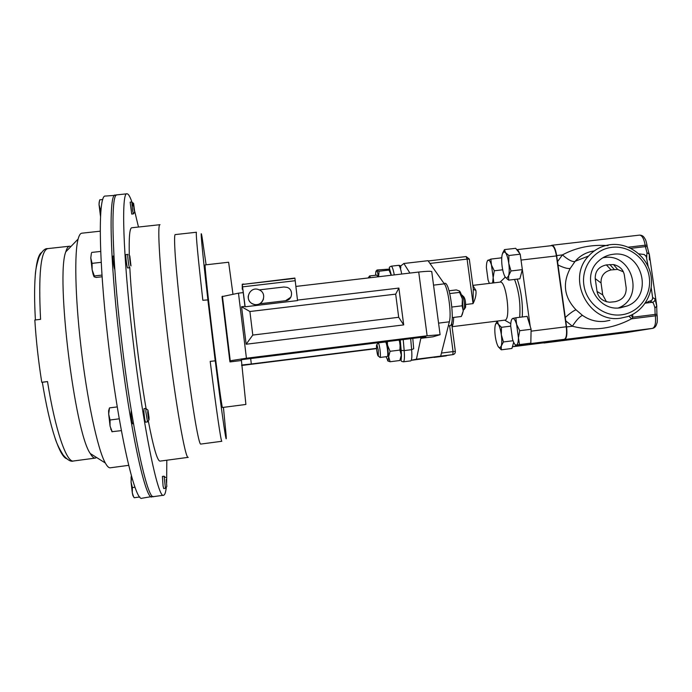 <?xml version="1.0" encoding="UTF-8"?>
<svg xmlns="http://www.w3.org/2000/svg" width="692" height="692" viewBox="0 0 692 692"><rect width="100%" height="100%" fill="white"/><g stroke="black" fill="none" stroke-linecap="round" stroke-linejoin="round"><path stroke-width="1.04" d="M620.482 307.776L627.134 305.994C654.563 295.908 641.692 249.527 612.887 254.327C607.308 255.028 602.464 257.329 598.372 261.221C580.026 277.258 596.487 311.98 620.482 307.776M618.397 307.94C645.005 297.871 632.324 252.857 604.272 257.545L602.879 257.753M378.282 350.135L378.316 356.095C377.815 356.069 377.304 354.235 376.785 350.61C376.353 346.813 376.387 344.824 376.88 344.633L378.282 350.135M377.867 343.37L378.23 342.903C378.861 343.509 379.458 345.827 380.029 349.875C380.522 354.122 380.531 356.639 380.064 357.444L379.588 357.072M378.152 342.886L385.496 341.978C386.153 342.306 386.802 344.633 387.416 348.95C387.935 353.482 387.909 356.008 387.33 356.553L379.986 357.479M369.286 276.445L369.649 275.978L370.428 277.7M369.571 275.961L376.898 275.105L377.789 276.843M368.014 277.985L368.49 277.933M500.074 282.128L500.204 282.111C506.137 280.286 511.103 319.548 505.013 320.119L452.058 326.685M557.501 261.645L562.423 254.898L556.653 255.573L558.02 264.993C563.79 267.787 567.855 268.928 570.225 268.418C562.25 283.53 564.17 297.318 576.004 309.791L582.456 315.353C589.394 320.214 596.928 322.195 605.059 321.296L609.903 320.327M594.246 250.928C586.652 252.018 580.285 255.469 575.156 261.282L570.225 268.418M463.285 310.319L464.349 308.822C465.214 304.869 463.233 294.515 461.737 295.069L461.711 295.077M464.194 309.454L465.569 307.326C465.82 301.902 465.128 298.287 463.493 296.496L462.533 295.726M131.238 410.295L130.961 413.79C131.428 419.413 132.008 422.76 132.7 423.841L133.487 423.738M113.955 255.945L113.177 256.031C112.346 255.763 113.946 268.825 114.811 269.404M116.247 195.256L105.383 196.07C98.221 194.115 98.299 256.637 107.917 339.149C118.098 429.118 135.113 502.902 142.076 498.205L152.82 496.389M115.33 195.023C108.817 193.007 109.596 255.374 119.24 337.791C129.473 427.63 145.727 501.432 151.98 496.839M100.236 231.189L81.794 233.195C80.35 233.342 79.13 235.289 78.135 239.025C74.347 252.381 75.108 295.795 80.756 344.901C86.829 399.189 97.762 449.982 105.34 463.017C107.191 466.408 108.843 468 110.287 467.801L128.677 465.335M148.875 420.027L147.517 421.921L145.856 411.878L145.951 408.41L144.023 408.661L143.919 412.129C144.403 417.734 144.965 421.082 145.588 422.172L147.517 421.921M149.031 417.432L149.065 419.793C148.659 420.174 148.209 417.726 147.699 412.449L147.941 410.071L149.031 417.432M166.694 486.64L165.466 488.336L164.099 476.2L162.386 476.433L163.061 485.957L163.745 488.569L165.466 488.336M166.227 479.452L166.824 486.476L166.227 479.452M132.492 209.996L131.861 201.96L130.157 202.142L131.714 214.079L133.418 213.897L132.492 209.996M133.963 209.347L133.599 203.413L134.732 212.124L133.963 209.347M127.908 254.388L125.987 254.604C125.252 254.319 126.852 267.372 127.622 267.951L129.542 267.735C128.79 267.147 127.19 254.102 127.908 254.388L127.994 254.448M130.978 265.97C130.364 265.443 129.119 254.751 129.793 255.85L130.978 265.97M126.991 193.795L117.069 194.841C110.677 192.817 111.568 255.158 121.221 337.549C131.463 427.371 147.578 501.172 153.71 496.596L163.597 495.238C158.165 499.711 142.811 425.891 132.509 336.191C122.83 253.903 121.247 191.71 126.991 193.795C128.686 193.812 130.753 197.869 133.201 205.991M166.798 460.215L166.66 482.852M166.314 487.116C165.76 492.272 164.86 494.979 163.597 495.238M148.27 420.779C153.486 447.819 157.43 461.261 160.103 461.114L188.25 457.343C185.508 460.301 175.327 402.597 167.343 334.452C159.878 271.757 156.954 223.118 159.999 224.692L131.765 227.763C129.672 228.014 128.85 237.252 129.309 255.469M146.064 408.496C142.431 387.269 139.109 363.845 136.099 338.224C132.968 311.106 130.866 287.5 129.802 267.423M248.229 296.02C247.97 299.394 249.293 301.98 252.199 303.762L254.189 304.523C258.773 305.155 261.87 303.33 263.479 299.039M259.751 290.112L258.228 289.472C249.717 286.479 244.12 299.662 252.225 303.65L254.206 304.411C262.631 306.798 267.588 293.953 259.751 290.112M297.577 300.094L398.886 288.071L403.695 324.903L246.144 344.235L241.56 306.738L244.959 306.331L243.238 292.595L238.472 293.157L246.43 358.231L229.787 360.835L221.994 296.626L238.472 293.157M412.19 360.056L416.42 359.209L420.822 338.327L432.933 336.822L440.095 334.694L427.12 335.776L246.43 358.231M427.12 335.776L418.729 272.043L295.925 286.427M423.288 358.664L449.515 355.108L423.288 358.664M412.769 337.981L413.686 348.768L411.628 349.668L410.65 338.25M420.822 338.327L425.883 336.623M409.915 273.08L403.877 263.496L400.486 266.161M241.274 358.897L245.894 404.457L222.443 407.493C222.002 408.211 217.547 375.704 212.764 336.321C207.981 296.937 204.521 264.318 205.126 264.906L228.628 262.233L232.919 293.892M418.729 272.043C428.184 271.039 432.543 271.03 431.799 272.017L440.069 334.495M241.162 359.736L425.9 336.762M250.616 358.153L251.326 363.983L376.552 348.344M251.326 363.983L241.595 365.039M241.646 365.48L376.578 348.621M229.787 360.835L229.995 361.916L241.058 360.541M403.877 263.496L428.037 260.694L444.325 283.858L433.538 285.139M412.043 360.221L452.862 354.633C454.575 354.235 455.405 353.136 455.345 351.346L453.061 351.597L449.627 325.759M416.42 359.209L440.666 356.138L449.368 321.797C451.651 314.185 448.252 288.694 444.325 283.858M252.788 335.066L398.696 317.291L395.677 294.135L249.898 311.512L252.788 335.066L246.144 344.235M403.695 324.903L398.696 317.291M398.886 288.071L395.677 294.135M244.959 306.331L245.158 306.79L297.543 300.579L295.207 280.718L242.563 286.851L245.158 306.79M241.56 306.738L249.898 311.512M134.741 211.423L138.478 227.028M206.104 264.794L202.133 237.581C199.754 223.447 201.969 248.705 207.911 299.904L202.843 300.285C197.895 256.403 195.75 233.723 196.424 232.252L175.128 234.597C174.341 235.367 174.401 242.658 175.318 256.481C176.771 276.255 179.911 307.153 183.856 339.833C187.852 372.504 192.194 403.263 195.525 422.812C197.938 436.444 199.625 443.537 200.576 444.1L221.812 441.28C221.111 442.387 216.233 409.396 210.195 361.371L215.255 360.826C222.495 418.79 227.296 450.63 226.076 434.732L223.421 407.363M210.195 361.371L215.255 360.826M207.851 299.697L215.212 360.748M134.611 212.28L133.418 213.897M101.214 262.329L92.079 263.358L90.782 257.995L91.379 253.324M100.703 251.43L91.647 252.433M101.984 275.087L94.346 275.952L92.131 269.793L92.079 263.358M102.105 276.765L96.119 277.44L94.164 276.826L94.346 275.952M91.37 253.367L90.782 257.995L92.131 269.793L93.143 274.395L94.138 275.554M94.06 276.722L93.143 274.395M102.797 199.495L99.769 199.815L99.164 202.289L99.034 204.572L100.21 209.157L101.067 209.07M100.539 216.388L100.21 209.157M99.466 200.87L99.034 204.572L100.53 216.605M139.827 496.968L134.187 497.747L133.383 496.19L132.302 492.808L132.354 487.575L131.065 482.073L131.636 476.65M131.264 476.131L131.065 482.073L132.302 492.808L132.899 495.584L134.187 497.747M134.992 487.211L132.354 487.575M112.225 431.808L110.054 426.064L110.045 420.001L108.679 414.067L109.483 407.899L108.627 410.745L108.679 414.067L110.054 426.064L111.94 431.713L121.368 430.614M119.258 418.816L110.045 420.001M117.259 406.905L109.483 407.899M66.596 458.709C63.145 457.455 59.278 450.509 54.988 437.863C50.326 423.755 46.113 405.235 42.333 382.313L41.762 382.269C38.415 361.224 36.105 340.473 34.834 320.015L40.569 319.341C38.345 274.369 40.724 250.789 47.696 248.618L69.581 246.205C68.084 246.361 66.821 248.246 65.775 251.853C55.706 276.35 74.632 432.145 90.263 453.519C92.14 456.772 93.827 458.294 95.306 458.095L96.551 457.481M35.404 319.946C34.384 302.127 34.34 287.31 35.266 275.502C36.408 262.19 38.501 254.518 41.555 252.476M42.333 382.313L47.514 381.56L41.762 382.269M70.93 246.499L69.581 246.205M444.013 283.426L444.757 283.339C450.111 281.48 455.518 326.261 449.878 325.724L448.321 325.923M452.257 317.585L461.348 316.478L463.251 310.976L462.36 298.901L462.135 305.795L451.937 307.032M462.135 305.795L463.251 310.976L462.109 315.007M459.6 291.133C460.638 292.284 461.555 294.87 462.36 298.901L459.566 292.387L449.774 293.564M459.566 292.387L459.41 290.969L456.279 289.922L449.039 290.787M512.703 318.458C514.018 318.268 515.315 320.232 516.604 324.349L518.438 337.808L519.718 330.698L516.604 324.349L515.86 317.766L512.703 318.458M515.86 317.766L527.157 316.365L531.11 329.28L530.833 343.145L516.05 345.092C514.796 344.789 513.611 342.765 512.478 339.019L510.679 325.845C510.765 321.598 511.405 319.142 512.608 318.493L511.743 319.41M516.336 345.083C517.625 344.685 518.325 342.263 518.438 337.808L519.519 344.581L516.336 345.083M514.9 344.339L515.488 345.265M530.833 343.145L519.519 344.581M531.11 329.28L519.718 330.698M544.232 342.739L512.409 346.77L544.232 342.739L564.309 339.322C566.393 338.241 567.051 334.054 566.272 326.771L556.42 255.928C555.33 249.38 553.747 245.945 551.671 245.634L516.751 249.682L519.536 253.298C518.611 250.876 517.685 249.665 516.751 249.682L515.696 248.307L504.494 249.604L502.574 253.263M519.536 253.298L520.22 254.189L508.879 255.512L505.506 252.675L504.494 249.604M520.22 254.189L522.339 269.62L510.99 270.961L508.767 263.375L508.879 255.512M522.339 269.62L519.874 278.798L508.655 280.13L508.655 275.719L510.99 270.961M505.324 277.172C503.914 275.009 502.859 271.472 502.15 266.576C501.518 261.637 501.544 257.58 502.219 254.414L503.724 251.732L505.506 252.675C506.942 254.768 508.023 258.341 508.767 263.375C509.407 268.453 509.373 272.57 508.655 275.719L506.717 278.288L505.324 277.172L508.655 280.13M501.717 258.626L501.484 257.848L490.853 259.093L487.436 260.806M502.695 269.793L494.287 270.78L491.458 265.045L490.853 259.093M493.872 282.864L493.162 277.622L494.287 270.78M504.944 276.566L504.935 277.354M489.374 283.4L488.059 279.957L486.398 267.631C486.433 263.384 486.986 260.884 488.059 260.131L488.154 260.088C489.253 259.794 490.351 261.455 491.458 265.045L493.162 277.622L492.618 283.011M543.307 342.851L564.611 339.512C566.705 338.431 567.362 334.245 566.584 326.953L572.37 326.226L565.736 320.837L566.584 326.953M558.02 264.993L565.736 320.837M556.653 255.573C555.564 249.025 553.972 245.591 551.896 245.271L550.789 245.738M646.717 256.628L646.968 252.649L649.304 254.137L656.786 306.106L654.926 307.966C654.001 304.402 653.153 302.516 652.383 302.292L649.978 301.046C651.769 300.613 652.651 299.454 652.625 297.569L652.668 297.586C652.746 299.48 651.829 300.648 649.926 301.107L648.413 301.452M574.922 261.541C572.111 261.939 567.95 259.725 562.423 254.898C576.315 247.468 591.513 244.38 608.017 245.625M628.916 316.114L631.545 318.813C612.463 328.959 592.733 331.433 572.37 326.226C576.384 320.128 579.749 316.503 582.456 315.353M565.321 317.438C570.113 313.165 573.677 310.613 576.004 309.791M632.6 314.445L632.869 317.204L631.545 318.813L655.324 315.837L655.116 314.419L632.869 317.204L630.81 315.318M646.138 255.651L648.179 266.628M651.207 287.673L652.625 297.569M645.307 303.053L649.978 301.046M646.821 257.156L644.287 254.526L638.837 253.843M652.668 297.586L655.03 298.901C655.099 300.726 654.217 301.85 652.383 302.292L645.229 303.174M513.672 342.306L511.924 348.465L501.319 349.815L501.276 346.043L503.439 341.952L501.337 334.764L501.458 327.307L498.309 324.202L497.401 321.079M513.04 340.741L503.439 341.952M498.448 346.969L501.319 349.815M496.484 322.965L498.309 324.202C499.641 326.46 500.645 329.98 501.337 334.764C501.951 339.564 501.925 343.327 501.276 346.043L499.719 348.015L498.214 346.606C496.908 344.296 495.922 340.81 495.256 336.148C494.659 331.477 494.676 327.766 495.29 325.024L497.202 321.14L495.524 324.263M510.679 326.157L501.458 327.307M473.449 289.455L475.888 290.372C476.442 294.221 475.499 298.624 473.06 303.606L467.083 259.102L429.957 263.427M469.297 259.016L466.14 256.568L428.227 260.962L466.14 256.568L467.083 259.102L469.306 259.137L473.276 288.625L473.06 303.606L465.707 304.497M512.426 346.709L529.977 343.301M501.786 257.363L500.671 257.943M530.21 326.347L520.652 257.329M530.876 341.078L531.041 332.558M441.444 353.058L453.061 351.597L452.862 354.633L440.666 356.138M399.336 339.651L401.325 355.126C401.291 357.972 400.971 359.373 400.383 359.33M389.302 269.43L391.248 275.269L388.627 269.145L376.993 270.01L376.56 270.771C375.946 270.581 375.635 272.077 375.626 275.252M378.567 276.748C377.875 273.253 377.209 271.264 376.578 270.788L379.069 271.238L388.826 270.096M378.602 276.748L379.069 271.238M398.903 339.703L400.192 343.535L399.898 350.074L401.325 355.126L399.846 360.506L390.098 361.743L388.636 356.726L390.072 351.302L399.898 350.074M387.356 341.139L387.477 345.118L386.646 341.234M384.207 341.537L384.216 342.133M386.05 356.709L388.039 360.852L388.636 356.726L387.477 345.118L390.072 351.302M387.581 360.783L390.098 361.743M259.734 303.779L285.606 300.709L290.822 297.214M242.849 289.446L242.269 289.291L242.425 286.332L243.238 292.595M242.563 286.851L242.243 284.23L243.869 284.291M242.269 289.291L242.243 284.23M293.123 278.582L242.235 284.481L294.878 278.063L295.207 280.718M259.751 303.771L285.614 300.709C292.647 300.216 293.806 289.394 287.05 287.362L283.902 287.007L259.31 289.887M293.131 278.565L294.887 278.115M242.235 284.178L243.887 284.04M595.232 278.642L597.04 291.47C598.398 297.811 602.602 301.401 609.643 302.222L615.093 301.703C622.705 299.956 626.407 295.363 626.191 287.924L624.366 275.139C623.328 269.577 619.712 266.048 613.51 264.56L606.374 264.906C598.744 266.61 595.034 271.195 595.232 278.642L601.045 282.967C600.768 275.996 604.116 271.645 611.097 269.915L617.601 269.422L623.397 271.861M606.452 301.764L602.723 294.878L601.045 282.967M519.683 317.291C520.687 303.745 518.974 291.124 514.537 279.43M517.209 279.11C521.266 291.021 522.944 303.641 522.252 316.971M611.892 247.329C594.402 249.224 581.193 266.853 583.858 284.974C586.271 303.131 603.978 317.144 621.477 314.817C639.019 312.749 651.968 295.034 649.252 277.077C646.786 259.093 629.339 245.167 611.892 247.329M589.662 251.905C583.875 253.618 579.04 256.741 575.156 261.282L588.676 255.945C594.601 249.518 601.867 245.755 610.482 244.648C628.293 242.485 646.293 255.486 650.523 273.478C654.926 291.418 644.659 310.898 627.627 316.581L620.811 318.147C589.013 323.744 565.892 278.928 588.676 255.945C594.566 249.535 601.798 245.781 610.379 244.674M47.514 381.56C55.187 430.242 66.622 462.948 73.49 460.993L95.306 458.095M630.793 248.324L645.368 246.62L645.169 245.21L628.31 247.182M626.502 332.549L543.981 343.007L626.597 332.541L652.461 328.389L564.611 339.512M647.21 246.525L647.02 245.219L645.169 245.21C644.001 238.731 642.133 235.367 639.546 235.116L551.896 245.271M652.461 328.389C655.116 327.247 656.068 323.06 655.324 315.837L657.158 315.673C657.642 324.167 656.838 322.576 656.552 324.427C655.782 326.598 654.494 327.913 652.668 328.363L652.461 328.389M649.243 253.8L649.425 259.993M655.03 298.901L656.82 306.469M657.158 315.638L656.959 314.255L655.116 314.419L654.926 307.966M646.968 252.649L645.368 246.62L647.219 246.629L648.914 253.237M472.861 285.554L475.888 290.372M453.615 317.42C453.545 322.23 453.018 325.231 452.023 326.408M451.573 323.06L455.336 351.328M449.368 321.797L438.564 323.129M529.268 343.76L564.309 339.322M521.119 260.062L556.42 255.928M531.067 331.174L566.272 326.771M391.291 275.26C390.331 270.702 389.475 268.669 388.714 269.162M400.305 359.52C401.317 359.606 401.602 356.553 401.144 350.342L400.201 339.547M391.326 275.252L389.345 267.925C389.042 267.449 389.648 266.87 391.17 266.195C392.165 266.359 393.203 269.266 394.284 274.906M401.715 274.041C400.625 268.401 399.552 265.503 398.514 265.339L391.17 266.195M403.185 339.175L404.18 350.602L411.628 349.668C412.138 356.553 411.835 360.29 410.737 360.878L403.375 361.804C399.267 360.904 402.234 361.544 401.178 350.386L404.18 350.602C404.699 357.496 404.431 361.233 403.375 361.804M401.144 350.342L400.227 339.538M614.228 269.447L609.816 264.5M611.097 269.915L606.374 264.906M602.723 294.878L597.04 291.47M618.639 307.931L627.134 305.994M378.316 356.095L380.064 357.444M368.291 277.7L369.649 275.978M504.702 320.171L510.782 323.64M133.435 203.292L132.016 202.202M222.417 296.211L230.237 360.653M165.673 477.506L164.263 476.442M147.707 409.898L146.185 408.764M132.899 495.584L133.383 496.19M130.987 477.913L131.627 476.598M108.627 410.745L108.981 410.053M110.72 429.152L111.178 429.689M54.988 437.863C56.45 442.915 59.175 448.624 63.162 454.999C67.47 459.998 70.913 461.997 73.49 460.993M90.263 453.519L105.34 463.017M65.775 251.853L78.135 239.025M35.266 275.502C35.482 270.243 36.763 264.05 39.107 256.905C42.091 251.014 44.954 248.255 47.696 248.618M506.717 278.288L507.383 279.231M503.724 251.732L504.503 249.847M656.95 314.229L656.699 306.945M647.003 245.115C645.558 238.48 645.229 239.544 644.477 237.953C643.352 236.05 641.709 235.107 639.546 235.116M499.719 348.015L500.645 349.278M434.031 357.401L446.418 355.835M500.082 282.12L505.307 277.155M472.835 285.372L500.204 282.111M400.504 268.851C401.222 266.411 400.556 265.235 398.514 265.339M376.88 344.633L378.23 342.903M388.039 360.852L388.515 361.302M617.601 269.422L613.51 264.56"/></g></svg>
